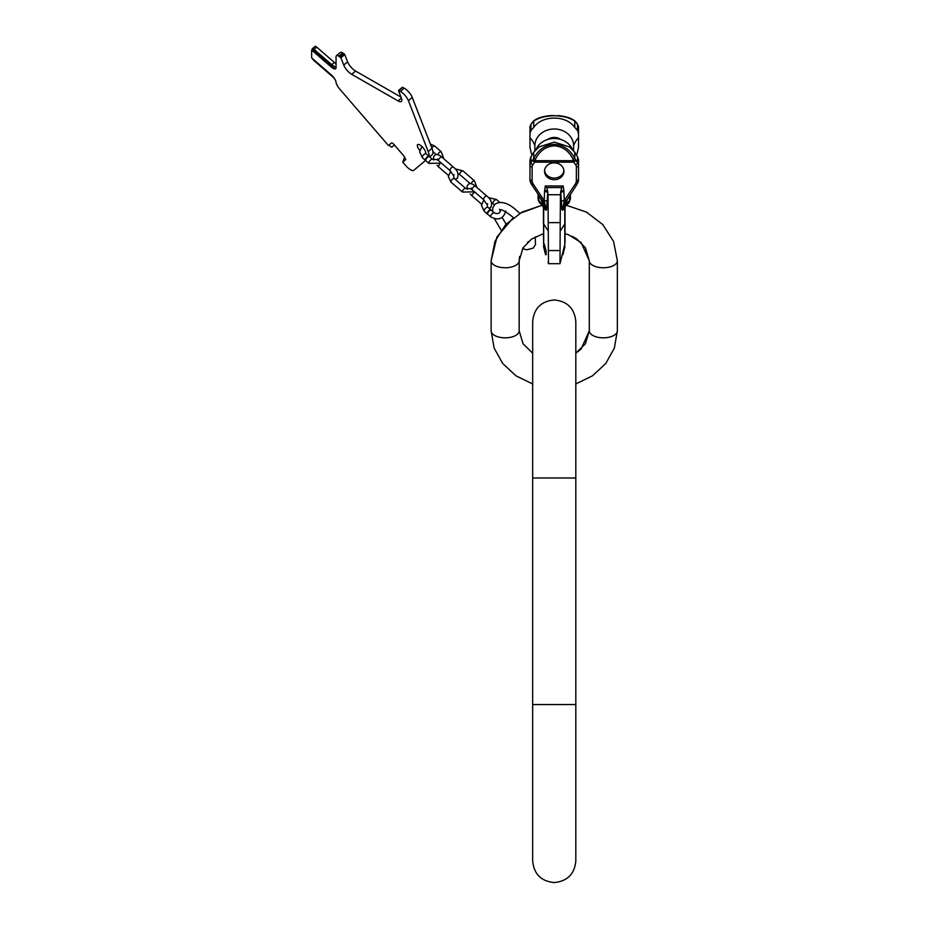 <?xml version="1.0" encoding="UTF-8"?>
<svg xmlns="http://www.w3.org/2000/svg" width="929" height="929" viewBox="0 0 929 929"><rect width="100%" height="100%" fill="white"/><g stroke="black" fill="none" stroke-linecap="round" stroke-linejoin="round"><path stroke-width="1.39" d="M569.094 234.967L565.029 233.655L568.711 234.828L581.159 242.562L589.3 260.747L589.3 330.817L585.409 343.788L575.817 353.217L581.159 349.002L589.3 330.817A14.028 7.014 180 0 0 603.327 337.831A14.028 7.014 180 0 0 617.355 330.817L614.371 348.027L605.766 363.506L592.481 375.827L575.817 383.956L592.481 375.827L605.766 363.506L614.371 348.027L617.355 330.817L617.355 260.747A14.028 7.014 180 0 1 603.327 267.761A14.028 7.014 180 0 1 589.3 260.747L585.409 247.776L576.921 239.078L572.276 236.349M532.665 353.217L523.073 343.788L519.172 330.817A14.028 7.014 0 0 1 505.155 337.831A14.028 7.014 0 0 1 491.127 330.817L494.112 348.027L502.717 363.506L515.99 375.827L532.665 383.956L515.99 375.827L502.717 363.506L494.112 348.027L491.127 330.817L491.127 260.747A14.028 7.014 0 0 0 505.155 267.761A14.028 7.014 0 0 0 519.172 260.747L519.172 330.817L519.172 260.747L523.073 247.776L531.562 239.078L543.453 233.655L543.697 244.443L543.453 207.318L546.089 210.314A3.24 3.089 -51.8 0 0 545.753 209.037L544.127 207.422A5.4 3.821 -44.9 0 1 543.372 205.077L540.004 197.087M429.082 156.432A17.256 6.108 49.1 0 0 428.199 151.59L408.423 100.704A8.628 3.054 49.1 0 0 400.457 91.472L398.576 90.856L401.398 98.149A8.628 3.054 49.1 0 1 401.409 101.435A8.628 3.054 49.1 0 1 398.1 100.924L351.719 74.343A8.628 3.054 49.1 0 1 343.753 65.1L340.92 57.819L338.888 56.181A6.468 2.288 49.1 0 0 336.403 55.798A6.468 2.288 49.1 0 0 336.054 56.727L336.054 67.712A6.909 2.439 49.1 0 1 335.694 68.711A6.909 2.439 49.1 0 1 331.177 66.946L311.645 50.027L311.645 57.877L331.177 74.796A6.909 2.439 49.1 0 1 336.054 82.472L336.054 82.716A6.909 2.439 49.1 0 1 336.321 83.424A8.628 3.054 -130.9 0 0 339.828 89.196L388.427 145.528L391.469 142.973A2.59 0.917 49.1 0 1 393.861 144.343L404.092 156.211L405.787 159.567L402.756 162.11A2.59 0.917 -130.9 0 0 403.035 162.447L405.857 165.71A8.628 3.054 -130.9 0 0 413.823 170.286L425.54 160.438M425.587 153.308A5.934 2.102 -130.9 0 0 421.499 146.12A5.934 2.102 -130.9 0 0 417.62 144.61A5.934 2.102 -130.9 0 0 419.815 150.359M428.199 151.59L432.008 148.292A17.256 6.108 49.1 0 1 432.043 154.876A17.256 6.108 49.1 0 1 432.008 154.888L429.686 156.908L432.043 154.876M432.008 148.292L412.244 97.406A8.628 3.054 49.1 0 0 404.266 88.162L402.385 87.558M336.403 55.798L340.211 52.489A6.468 2.288 49.1 0 1 342.696 52.883L344.729 54.509L347.562 61.802A8.628 3.054 -130.9 0 0 355.54 71.034L400.991 97.092M389.042 145.005L389.599 145.644A2.59 0.917 -130.9 0 0 391.992 147.014L394.337 145.052A2.59 0.917 49.1 0 1 394.43 144.994M402.756 162.11L404.324 157.918M334.893 79.232A6.909 2.439 -130.9 0 0 332.257 76.399L314.083 60.664A2.59 0.917 49.1 0 1 312.481 58.608M335.938 68.374A6.909 2.439 49.1 0 1 331.781 66.412L312.26 49.063A2.59 0.917 49.1 0 1 312.388 48.691A2.59 0.917 49.1 0 1 314.083 49.365L331.781 64.682L334.382 62.44A6.909 2.439 49.1 0 0 336.054 63.683M336.054 66.609A6.909 2.439 49.1 0 1 331.781 64.682M314.85 46.822A2.59 0.917 49.1 0 1 314.989 46.45A2.59 0.917 49.1 0 1 316.684 47.112L334.382 62.44M311.645 50.027L312.26 49.504M425.691 160.322A2.694 0.952 130.9 0 0 425.842 160.705L428.884 163.353A2.694 0.952 130.9 0 1 428.745 162.97A2.694 0.952 130.9 0 1 430.29 160.311A2.694 0.952 130.9 0 1 432.415 159.277L429.372 156.629A2.694 0.952 130.9 0 0 427.235 157.663A2.694 0.952 130.9 0 0 425.691 160.322M429.117 156.536A2.694 0.952 130.9 0 0 428.989 156.304A2.694 0.952 130.9 0 0 426.852 157.338A2.694 0.952 130.9 0 0 425.319 159.997A2.694 0.952 130.9 0 0 425.459 160.38A2.694 0.952 130.9 0 0 425.714 160.473M487.493 213.833A2.694 0.952 130.9 0 0 487.632 214.227L490.686 216.863A2.694 0.952 130.9 0 1 490.535 216.48A2.694 0.952 130.9 0 1 492.08 213.821A2.694 0.952 130.9 0 1 494.216 212.787L491.162 210.151A2.694 0.952 130.9 0 0 489.026 211.185A2.694 0.952 130.9 0 0 487.493 213.833M490.907 210.059A2.694 0.952 130.9 0 0 490.779 209.815A2.694 0.952 130.9 0 0 488.642 210.848A2.694 0.952 130.9 0 0 487.11 213.507A2.694 0.952 130.9 0 0 487.249 213.891A2.694 0.952 130.9 0 0 487.504 213.984M531.411 153.831L529.971 147.467L529.971 141.08M535.534 159.091L533.711 158.464C538.286 149.662 545.137 144.947 554.241 144.332L554.241 145.818C545.938 146.399 539.703 150.823 535.534 159.091L534.744 162.157L532.793 164.839A2.16 0.917 -143.9 0 1 530.958 162.761A6.468 5.609 180 0 0 529.971 165.745L529.971 159.8L530.958 156.722L533.711 152.251L533.711 158.464L530.958 162.761L530.958 156.722M577.072 153.831L578.512 147.467L578.512 127.447A6.468 5.609 180 0 0 577.513 124.463L574.772 121.223C570.081 117.797 563.241 115.962 554.241 115.742C545.242 115.962 538.402 117.797 533.711 121.223L533.711 127.447C542.246 114.964 566.237 114.964 574.772 127.447L577.513 130.501L577.513 124.463A2.16 0.917 143.9 0 0 577.432 124.184L578.512 127.447L577.432 124.184A2.16 0.917 143.9 0 0 577.199 124.021M554.241 145.818C562.533 146.399 568.769 150.823 572.949 159.091L573.739 160.694L575.562 160.078A2.16 0.917 143.9 0 1 573.739 162.157L534.744 162.157A2.16 0.917 36.1 0 1 532.921 160.078L534.744 160.694L573.739 160.694L573.739 162.157L575.69 164.839A4.32 3.739 0 0 1 576.352 166.825A2.16 1.08 0 0 0 578.512 165.745L578.512 163.272M575.69 164.839A2.16 0.917 -36.1 0 0 577.513 162.761A6.468 5.609 0 0 1 578.512 165.745L578.512 172.991M565.029 223.25L565.029 207.318L565.029 223.25A8.628 3.228 180 0 1 564.786 224.017L564.786 244.443L560.001 263.685L548.482 263.685L548.029 194.73L560.454 194.73L560.605 193.035M548.122 262.524L548.482 263.685M576.352 166.825L576.352 180.458A8.628 7.478 0 0 1 575.202 184.197L564.286 200.583L562.73 209.037L568.699 203.068L570.418 198.969A5.4 4.668 180 0 0 570.418 198.969A5.4 4.668 0 0 0 570.418 198.969L568.711 203.068A5.4 3.821 -135.1 0 0 568.711 203.068A5.4 3.821 -135.1 0 0 569.558 200.606L570.418 198.969L570.418 194.173M542.362 200.513L545.462 208.084L538.925 200.606L538.054 198.969L538.054 194.173M564.577 245.302L564.751 246.173M564.89 243.955L564.646 245.302M564.356 246.173L564.797 246.951M564.902 246.661L564.669 247.59M562.254 254.755L562.928 254.755L563.601 251.817L563.195 253.605M562.928 254.755L562.289 254.639M564.646 247.671L562.939 254.709M564.333 246.255L564.925 246.255M564.228 246.708L564.878 246.708M564.147 247.033L564.786 247.033M563.984 247.695L564.611 247.695M563.822 248.38L564.437 248.38M563.613 249.227L564.228 249.227M562.974 251.817L563.601 251.817M562.765 252.676L563.392 252.676M562.591 253.373L563.229 253.373M562.428 254.081L563.067 254.081M562.335 254.441L562.986 254.441M578.512 147.467L578.512 141.08M554.241 144.332C563.346 144.947 570.197 149.662 574.772 158.464L577.513 162.761L577.513 156.722L578.512 159.8L578.512 179.378A10.788 9.348 0 0 1 577.072 184.047A2.16 0.929 33.7 0 1 576.99 184.314L578.512 179.378L576.99 184.314A2.16 0.929 33.7 0 1 575.202 184.197M577.513 156.722L574.772 152.251L569.512 146.945L554.241 142.102L538.971 146.945L533.711 152.251M554.241 115.579L550.537 115.579C543.221 116.264 537.81 117.878 534.28 120.456L533.49 121.014A2.16 1.823 54.7 0 0 532.921 121.78L533.711 121.223A2.16 1.823 54.7 0 1 534.28 120.456C537.81 117.878 543.221 116.264 550.537 115.579L554.241 115.742M529.971 147.467L529.971 133.404L530.958 130.501L533.711 127.447M532.793 164.839A4.32 3.739 180 0 0 532.12 166.825L532.12 180.458A8.628 7.478 180 0 0 533.281 184.197L544.197 200.583L545.822 208.328A2.16 1.068 169.5 0 1 545.462 208.084L545.753 209.037L545.822 208.328A3.24 2.346 -171.5 0 1 546.566 209.443L546.089 210.314M546.716 187.565L545.288 185.951L563.195 185.951L561.755 187.565L546.716 187.565L547.831 192.036A3.24 1.603 -172 0 0 544.661 190.399L544.557 191.56A3.24 1.614 -177.7 0 1 547.704 192.895L546.566 209.443M560.675 192.013L560.651 192.036A3.24 1.603 -8 0 1 563.822 190.399L563.926 191.56A3.24 1.614 -2.3 0 0 560.779 192.895L561.917 209.443L562.393 210.314L563.555 209.362L564.611 207.179M554.241 179.692A9.708 8.407 0 0 1 544.533 171.284A9.708 8.407 0 0 1 554.241 162.877A9.708 8.407 0 0 1 563.949 171.284A9.708 8.407 0 0 1 554.241 179.692M572.392 149.406A19.37 16.78 180 0 0 554.241 138.491A19.37 16.78 180 0 0 536.079 149.406M534.872 150.742L534.872 145.772A19.37 16.78 0 0 1 554.241 128.992A19.37 16.78 0 0 1 573.611 145.772A60.42 30.204 180 0 1 578.512 137.759L578.512 133.404L577.513 130.501M573.611 150.742L573.611 145.772M560.768 139.466A10.254 8.872 180 0 0 554.241 137.434A10.254 8.872 180 0 0 547.704 139.466M534.872 145.772A60.42 30.204 0 0 0 529.971 137.759L529.971 127.447A6.468 5.609 0 0 1 530.958 124.463L532.921 121.78A2.16 0.917 36.1 0 1 533.002 121.502L533.002 121.502A2.16 0.917 36.1 0 1 533.118 121.397M574.772 127.447L574.772 121.223A2.16 1.823 125.3 0 0 574.192 120.456L574.981 121.014A2.16 1.823 125.3 0 1 575.562 121.78A2.16 0.917 143.9 0 0 575.481 121.502L575.481 121.502A2.16 2.16 0 0 0 574.981 121.014A2.16 2.16 0 0 1 575.481 121.502L577.432 124.184M529.971 133.404L529.971 127.447L531.04 124.184A2.16 0.917 36.1 0 0 530.958 124.463L530.958 130.501M532.12 166.825A2.16 1.08 180 0 1 529.971 165.745L529.971 179.378A10.788 9.348 180 0 0 531.411 184.047A2.16 0.929 146.3 0 0 531.481 184.314L529.971 179.378L531.481 184.314L542.176 200.362A2.16 0.929 146.3 0 1 542.106 200.095M543.976 200.234A2.16 0.929 146.3 0 1 542.176 200.362L544.15 204.008M544.557 191.56L544.197 200.583A3.24 1.614 -177.7 0 1 547.344 201.907M547.878 193.035L548.029 194.73M561.755 187.565L560.651 191.838M560.001 263.685L560.199 222.635L548.284 222.635M560.199 222.635L560.454 194.73M560.001 250.563L548.482 250.563M543.871 207.179L544.127 207.422A3.24 3.066 -47.9 0 1 544.917 209.362M543.442 206.749A3.24 2.95 -34.9 0 1 543.697 207.899L543.697 224.017L547.971 230.555M543.453 223.25L543.453 207.318L543.453 223.25A8.628 3.228 0 0 0 543.697 224.017L543.697 243.955M564.507 200.234A2.16 0.929 33.7 0 0 566.307 200.362L566.307 200.362A2.16 0.929 33.7 0 0 566.376 200.095M565.029 206.749A3.24 2.95 -145.1 0 0 564.786 207.899L564.786 224.017L560.512 230.555M566.121 200.513L563.02 208.084L565.099 205.077A5.4 3.821 -135.1 0 1 564.356 207.422A3.24 3.066 -132.1 0 0 563.555 209.362M561.917 209.443A3.24 2.346 -8.5 0 1 562.649 208.328A2.16 1.068 10.5 0 0 563.02 208.084L562.73 209.037A3.24 3.089 -128.2 0 0 562.393 210.314M563.926 191.56L564.286 200.583A3.24 1.614 -2.3 0 0 561.139 201.907M545.486 252.723L546.229 251.62L544.243 243.955L543.57 243.955L545.369 252.409L543.57 243.955M543.848 247.277L545.544 253.977L546.217 253.977L545.938 252.723M546.089 253.977L545.555 254.581L543.546 246.173L545.544 253.977M543.628 246.661L545.555 254.755L546.217 254.465M544.696 248.612L545.323 251.898L544.696 248.612M545.544 254.465L543.802 247.277M545.544 254.709L543.813 247.59M546.229 251.62L545.544 251.62M546.206 252.665L545.532 252.665M546.217 254.581L545.555 254.581M546.217 253.861L545.544 253.861M563.903 170.471A9.708 8.407 180 0 1 554.241 178.078A9.708 8.407 0 0 1 544.58 170.471M575.817 704.542L532.665 704.542L532.665 860.974C533.943 874.084 541.131 881.273 554.241 882.55C567.34 881.273 574.54 874.084 575.817 860.974L575.817 477.97L532.665 477.97L532.665 321.539C533.943 308.428 541.131 301.24 554.241 299.962C567.34 301.24 574.54 308.428 575.817 321.539L575.817 477.97M331.177 66.946L331.781 66.412M314.083 49.365L316.684 47.112M338.888 56.181L342.696 52.883M340.119 56.89L343.939 53.592M340.92 57.819L344.729 54.509M343.753 65.1L347.562 61.802M351.719 74.343L355.54 71.034M401.374 98.079L398.1 100.924M398.901 90.577L402.71 87.28M400.457 91.472L404.266 88.162M408.423 100.704L412.244 97.406M437.664 154.737A2.694 0.952 -49.1 0 1 439.429 152.368A2.694 0.952 -49.1 0 1 441.194 151.682L434.714 146.062A2.694 0.952 -49.1 0 0 431.869 147.92M425.25 151.021L425.935 153.657A2.694 0.952 130.9 0 0 423.798 154.69A2.694 0.952 130.9 0 0 422.265 157.349A2.694 0.952 130.9 0 0 422.405 157.733L419.653 151.903L421.929 146.503M488.991 208.27L490.849 207.481C492.533 203.172 491.186 199.352 486.784 196.019A2.427 0.859 130.9 0 0 485.205 196.634A2.427 0.859 130.9 0 0 483.614 199.689L487.156 204.752L487.667 203.811M467.31 189.226L467.113 186.055L468.111 184.523C469.633 182.874 472.048 183.396 475.346 186.102A2.427 0.859 130.9 0 0 473.755 186.729A2.427 0.859 130.9 0 0 472.164 189.771L483.614 199.689M481.559 204.113L472.164 195.984A2.427 0.859 -49.1 0 1 473.755 192.93A2.427 0.859 -49.1 0 1 474.998 192.233M471.131 183.779A2.427 0.859 -49.1 0 1 472.675 181.527A2.427 0.859 -49.1 0 1 474.394 180.783L462.944 170.878A2.427 0.859 -49.1 0 0 461.028 171.807A2.427 0.859 -49.1 0 0 459.646 174.199A2.427 0.859 -49.1 0 0 459.774 174.547L470.353 183.71M465.743 188.726A2.427 0.859 130.9 0 0 465.615 188.378A2.427 0.859 130.9 0 0 463.699 189.319A2.427 0.859 130.9 0 0 462.317 191.699A2.427 0.859 130.9 0 0 462.445 192.048L474.591 191.873M454.304 178.821A2.427 0.859 130.9 0 0 454.176 178.473A2.427 0.859 130.9 0 0 452.26 179.402A2.427 0.859 130.9 0 0 450.867 181.794A2.427 0.859 130.9 0 0 450.995 182.142L462.445 192.048M455.036 179.216L457.289 178.414C458.972 174.106 457.614 170.286 453.224 166.953A2.427 0.859 130.9 0 0 451.633 167.568A2.427 0.859 130.9 0 0 450.042 170.622L453.596 175.686L454.107 174.733M433.68 159.974L433.553 156.989L434.54 155.445C436.073 153.808 438.488 154.33 441.774 157.036A2.427 0.859 130.9 0 0 440.195 157.663A2.427 0.859 130.9 0 0 438.604 160.705L450.042 170.622M441.403 163.167A2.427 0.859 -49.1 0 1 441.438 163.167L428.884 163.353M448.428 175.418L438.604 166.906A2.427 0.859 -49.1 0 1 439.603 164.456M494.333 204.833L492.974 203.648A2.694 0.952 -49.1 0 1 492.834 203.265A2.694 0.952 -49.1 0 1 494.367 200.606A2.694 0.952 -49.1 0 1 496.504 199.572L499.605 202.267M487.086 204.438L487.725 207.179A2.694 0.952 130.9 0 0 485.6 208.212A2.694 0.952 130.9 0 0 484.055 210.86A2.694 0.952 130.9 0 0 484.195 211.255L481.454 205.414L483.846 199.898M538.054 199.003A5.4 4.668 180 0 1 538.054 198.969A5.4 4.668 0 0 1 538.054 198.969L539.772 203.068A5.4 3.821 -44.9 0 1 538.925 200.606L538.925 195.473M574.772 152.251L574.772 158.464L572.949 159.091M544.661 190.399L545.288 185.951M563.822 190.399L563.195 185.951M576.352 180.458A2.16 1.08 0 0 0 578.512 179.378M531.283 124.021A2.16 0.917 36.1 0 0 531.04 124.184L529.971 127.447M532.12 180.458A2.16 1.08 180 0 1 529.971 179.378M533.281 184.197A2.16 0.929 146.3 0 1 531.481 184.314M568.478 197.087L565.099 205.077L569.558 200.606L569.558 195.473M532.665 477.97L532.665 704.542M519.578 256.497L519.172 260.747M617.355 260.747L613.57 241.424L602.782 224.574L586.431 212.091L566.493 205.286L586.443 212.091L602.782 224.574L613.57 241.424L617.355 260.747M500.069 209.745L499.941 209.826C499.883 210.442 500.15 207.19 511.716 216.236L513.307 217.676L497.003 236.883L491.127 260.747L494.913 241.424L505.701 224.574L522.04 212.091L541.979 205.286L519.741 213.38L516.663 210.523C508.302 202.894 501.114 200.734 495.122 204.043L492.869 207.631L492.509 211.313M522.539 248.647L526.848 249.808L533.258 248.078L535.51 244.478L535.174 236.883M527.602 242.295L528.264 242.318M500.104 209.803L500.162 211.847M502.159 217.502L506.108 224.133M494.46 218.803L501.137 230.148M528.311 242.364L528.346 241.61M312.388 48.691L314.989 46.45M398.564 90.531L402.385 87.221M443.83 158.813L441.194 151.682M437.118 159.66L432.415 159.277M436.398 154.667L432.902 151.636M430.348 143.995L434.714 146.062M422.405 157.733L425.459 160.38M425.935 153.657L428.989 156.304M475.346 186.102L486.784 196.019M471.282 188.192L470.271 188.564L472.164 189.771M470.237 194.045L472.164 195.984M476.96 187.507L474.394 180.783M470.713 188.75L465.615 188.378L454.176 178.473L453.515 175.349M450.995 182.142L448.347 176.51L450.658 171.191M455.152 168.881L462.944 170.878M458.078 173.7L459.774 174.547M441.774 157.036L453.224 166.953M437.722 159.114L436.711 159.498L438.604 160.705M437.036 165.385L438.604 166.906M499.454 209.269L500.336 211.034C499.384 213.716 497.34 214.297 494.216 212.787M505.736 211.034C503.413 218.919 498.397 220.87 490.686 216.863M488.352 197.552L496.504 199.572M491.708 202.952L492.974 203.648M484.195 211.255L487.249 213.891M487.725 207.179L490.779 209.815M574.192 120.456L566.376 116.984L557.946 115.579C565.25 116.264 570.673 117.878 574.192 120.456M531.04 124.184L533.002 121.502A2.16 2.16 0 0 1 533.49 121.014M565.029 238.288L565.029 233.655M565.029 242.388L565.029 207.318M538.286 200.548L543.453 207.318M564.925 246.615L564.669 247.648M564.321 204.008L576.99 184.314M543.558 246.615L543.813 247.648"/></g></svg>
